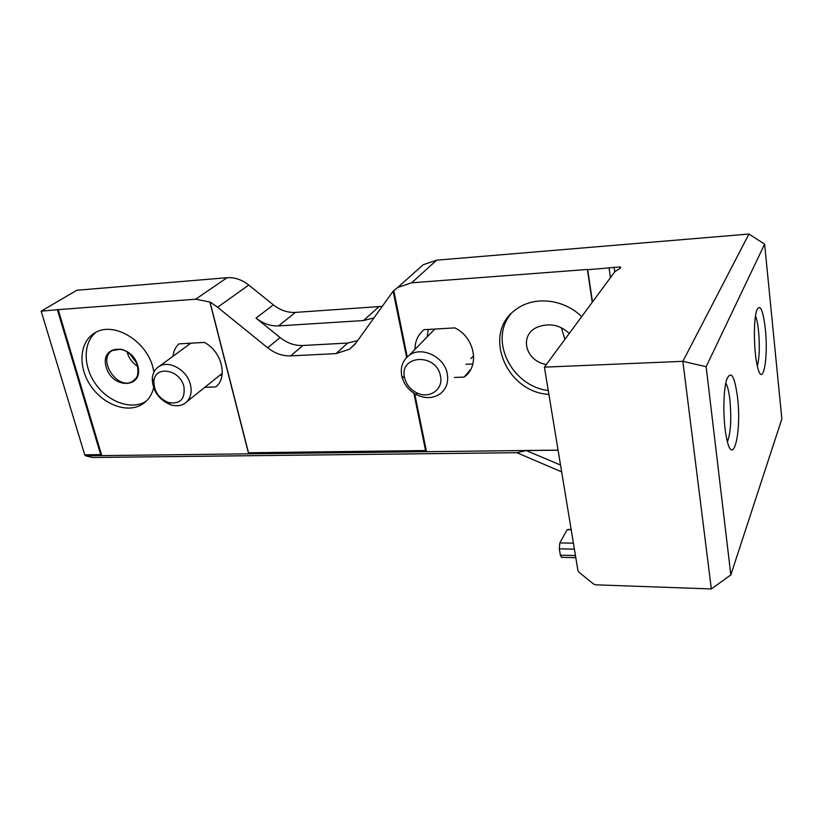 <?xml version="1.0" encoding="UTF-8"?>
<svg xmlns="http://www.w3.org/2000/svg" width="823" height="823" viewBox="0 0 823 823"><rect width="100%" height="100%" fill="white"/><g stroke="black" fill="none" stroke-linecap="round" stroke-linejoin="round"><path stroke-width="1.23" d="M417.117 270.15L423.197 264.718L436.632 260.181L748.94 234.051L682.864 361.328L706.144 366.708L730.834 574.896L711.329 588.949L682.864 361.328L544.404 367.14L614.904 271.611L620.1 268.391L620.47 266.94L620.614 267.979M355.104 344.107L349.528 349.24L355.947 342.975L393.127 291.208L397.818 287.402L411.685 282.803L587.581 269.45L592.251 302.298L587.427 269.728L620.47 266.94M41.15 311.176L58.196 309.633L101.774 455.613L85.561 455.808L84.728 454.81L41.15 311.176L76.776 290.272L227.076 277.701C234.627 277.207 241.849 279.655 248.752 285.046L273.339 304.86C280.231 310.271 287.597 312.791 295.416 312.401L381.862 306.393M711.329 588.949L595.687 584.824L593.527 584.001L579.042 572.304L577.911 570.473L544.404 367.14M561.667 471.888L516.854 452.701M737.511 397.2C741.924 432.703 732.748 469.532 726.544 437.98C722.903 421.345 723.026 390.369 726.73 379.526C730.989 369.908 734.579 375.792 737.511 397.2M765.308 328.778C768.651 358.643 762.654 389.433 757.458 366.554C753.765 352.223 753.333 319.859 756.697 310.508C760.071 303.317 762.942 309.407 765.308 328.778M730.834 574.896L781.85 418.948L764.629 244.112L748.94 234.051M706.144 366.708L764.629 244.112M349.528 349.24L336.103 353.592L290.673 355.896C282.526 356.153 274.851 353.448 267.66 347.779L217.611 307.267L248.752 285.046M58.196 309.633L195.668 299.202L210.246 302.072L217.611 307.267M414.73 393.744L426.509 451.693L425.553 450.541L248.505 452.763L248.988 453.833L101.774 455.613M393.764 290.612L407.241 356.904M548.89 394.371C505.538 392.262 481.681 332.369 516.268 309.294C533.973 295.817 563.889 298.872 581.645 316.68M414.977 349.405C415.018 341.247 418.012 334.673 423.979 329.684L454.872 327.893C474.892 337.368 480.056 366.286 464.131 377.078L454.389 377.469M558.076 450.109L426.509 451.693M153.644 387.828C151.771 395.174 147.945 400.688 142.163 404.35C127.277 413.712 103.04 404.649 90.458 385.421C77.629 366.358 79.492 341.38 95.098 332.739C113.533 321.104 146.371 340.64 152.955 367.572L153.963 372.037M172.964 356.287C173.56 351.215 175.525 347.08 178.858 343.88L204.299 342.409C221.603 351.051 228.187 377.171 215.863 386.892L204.773 387.335M609.082 268.133L610.429 277.66M101.743 455.613L100.673 454.605L84.728 454.81M85.561 455.808L92.515 457.495M560.535 465.026L526.247 450.572L516.998 452.691M526.247 450.572L558.087 450.191M755.514 315.909C756.821 319.18 757.829 324.252 758.549 331.124C759.855 346.246 759.454 357.882 757.335 366.04M725.835 383.034C727.594 386.172 728.952 391.81 729.908 399.947C731.585 418.938 730.762 432.867 727.419 441.714M357.645 340.588L347.676 343.047L302.833 345.495C294.778 345.783 287.217 343.15 280.139 337.574L256.035 318.1L273.339 304.86M373.673 317.956L363.488 320.559L278.544 325.898C270.592 326.247 263.082 323.645 256.035 318.1M472.865 363.972L465.849 364.28M427.209 336.854L428.207 329.437M222.045 375.062L219.947 375.154M188.734 344.703L188.94 343.294M464.131 377.078L470.818 369.249M146 401.398C131.711 410.245 108.842 402.365 96.034 384.578C83.041 366.924 82.753 342.8 96.003 332.255M548.262 390.514C511.813 386.296 488.718 340.269 510.764 314.088M569.269 333.449C560.052 324.9 549.538 322.75 537.738 326.998C518.747 334.56 525.033 361.04 546.328 364.527M564.897 339.374L561.409 327.708M561.728 557.325L560.37 555.165L559.301 548.838L559.835 542.892L567.17 529.683L571.121 529.271M470.787 358.591L473.678 355.896M447.311 373.94C444.708 356.915 421.613 345.763 409.196 355.33C402.581 360.402 400.122 367.377 401.819 376.276C403.97 384.557 408.98 390.771 416.87 394.917C425.491 398.816 433.268 398.445 440.192 393.806C446.272 388.981 448.648 382.356 447.311 373.94M440.49 376.214C436.632 352.501 398.414 354.847 404.679 378.024C406.367 384.567 410.327 389.464 416.561 392.746C429.061 399.443 443.597 389.66 440.49 376.214M190.401 384.454C187.037 370.072 169.054 359.805 159.096 366.472C155.033 369.033 152.749 372.984 152.255 378.333C152.533 390.699 158.582 399.484 170.382 404.69C175.721 406.397 180.443 406.027 184.547 403.568C190.391 399.433 192.345 393.065 190.401 384.454M183.899 386.522C179.939 369.064 154.302 365.124 153.88 381.677C154.107 391.429 158.87 398.353 168.19 402.457C180.134 404.525 185.37 399.206 183.899 386.522M411.685 282.803L436.632 260.181M210.143 302.525L248.505 452.763M393.127 291.208L406.624 357.501M413.887 393.219L425.553 450.541M393.548 290.817L407.025 357.11M414.442 393.569L426.201 451.426M210.03 302.453L248.474 453.02M195.668 299.202L227.076 277.701M587.694 269.759L592.478 302M57.456 309.942L100.673 454.605M426.489 451.683L248.968 453.833M517.626 452.681L92.104 457.495L517.554 452.701M614.061 266.991L614.74 271.827M57.888 309.808L101.352 455.376M280.139 337.574L267.66 347.779M278.544 325.898L295.416 312.401M363.488 320.559L378.868 306.753M302.833 345.495L290.673 355.896M347.676 343.047L336.103 353.592M137.77 365.607C144.2 388.435 112.453 389.629 106.208 367.181C99.346 344.57 131.382 342.584 137.77 365.607M135.785 378.436L132.709 381.265C117.792 391.275 96.414 358.879 112.504 350.475L120.549 349.24C124.201 349.189 135.003 355.731 137.359 365.556C139.334 377.757 135.445 378.673 132.709 381.265L134.242 380.144M137.534 366.225C132.153 362.799 128.697 358.005 127.164 351.863M136.392 362.809L130.065 354.044M559.301 548.838L574.403 549.188M560.37 555.165L575.452 555.556M559.835 542.892L573.415 543.18M567.17 529.683L571.203 529.755M467.094 373.611L468.009 373.416M209.978 302.432L248.464 453.164M397.818 287.402L423.197 264.718M142.163 404.35L145.897 401.49M561.296 557.315L575.802 557.696M434.822 329.056L409.196 355.33M416.561 392.746L416.87 394.917M404.679 378.024L401.819 376.276M190.802 343.191L159.096 366.472M222.241 373.313L186.903 401.675M168.19 402.457L170.382 404.69M153.88 381.677L152.255 378.333"/></g></svg>
